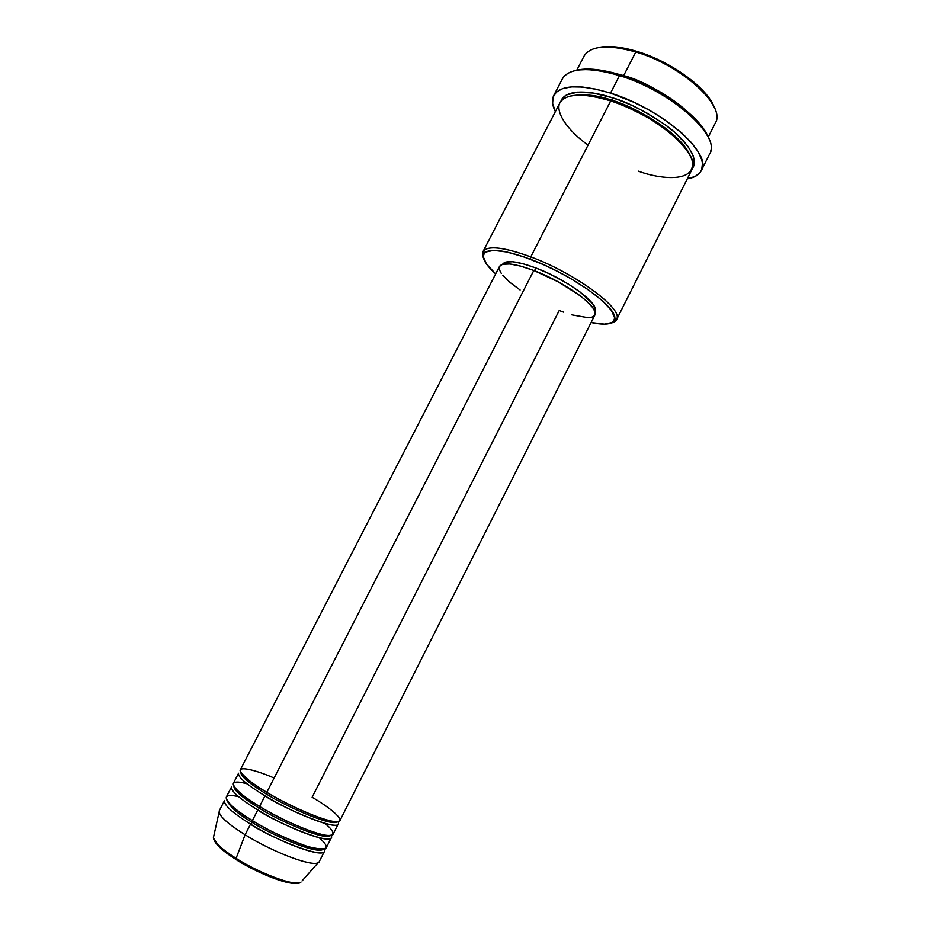 <?xml version="1.0" encoding="UTF-8"?>
<svg xmlns="http://www.w3.org/2000/svg" width="930" height="930" viewBox="0 0 930 930"><rect width="100%" height="100%" fill="white"/><g stroke="black" fill="none" stroke-linecap="round" stroke-linejoin="round"><path stroke-width="1.4" d="M302.006 880.977L318.176 862.645C312.306 867.027 273.071 852.287 245.102 834.768L236.092 858.344C260.574 873.944 295.229 886.604 300.82 882.326C291.183 887.162 247.485 866.562 236.092 858.344L236.243 859.669C246.415 866.435 275.675 881.454 292.671 883.349L290.776 883.105M274.129 778.026C255.122 769.715 237.987 765.832 240.312 771.342C245.032 777.945 253.867 784.955 266.805 792.348C297.298 810.855 338.88 826.642 339.95 820.586L594.863 315.049C600.303 307.981 565.859 282.441 533.797 270.491L266.805 792.348L533.797 270.491L558 281.72L579.425 295.205L585.923 300.448L592.608 307.47L594.805 311.318L594.863 315.061M267.015 792.488L266.712 794.197C256.017 787.873 240.533 777.271 240.998 772.725C240.533 777.271 256.017 787.873 266.712 794.197L264.992 795.871L259.586 806.461C290.044 825.143 331.824 840.65 333.068 834.233L338.229 823.992C337.113 830.141 295.484 814.424 264.992 795.871C246.473 784.513 237.662 776.957 238.58 773.225L233.337 783.409C232.326 787.326 241.079 794.999 259.586 806.461L264.992 795.871L266.712 794.197C279.756 803.09 331.429 827.375 337.206 821.748C331.429 827.375 279.756 803.09 266.712 794.197L267.015 792.488M247.031 783.804C218.085 775.969 241.998 796.847 259.586 806.461C270.735 813.285 294.299 825.805 315.433 832.687C336.869 839.592 336.741 832.466 324.709 823.375M329.569 835.57C324.733 837.639 286.673 823.294 259.865 806.705L259.505 808.286C248.938 801.974 233.802 791.43 233.976 786.513C233.802 791.43 248.938 801.974 259.505 808.286L257.773 809.984L252.356 820.597C282.755 839.465 324.744 854.705 326.174 847.904L331.347 837.639C330.057 844.161 288.219 828.711 257.773 809.984C239.277 798.51 230.547 790.779 231.593 786.815L226.327 797.033C225.2 801.172 233.872 809.03 252.356 820.597L257.773 809.984L259.505 808.286C272.432 817.238 323.419 841.173 330.197 835.535C323.419 841.173 272.432 817.238 259.505 808.286L259.819 806.601M271.897 795.406L272.49 795.673L271.897 795.406M238.58 796.673C211.68 790.442 235.383 811.204 252.356 820.597C265.527 829.13 283.766 837.721 307.086 846.37C327.534 851.531 331.592 848.672 319.269 837.779M252.646 820.853L252.274 822.411C238.661 814.552 230.21 807.194 226.932 800.335C230.21 807.194 238.661 814.552 252.274 822.411L250.542 824.131L245.102 834.768C275.466 853.821 317.642 868.771 319.269 861.61L324.454 851.322C322.966 858.216 280.941 843.045 250.542 824.131C232.07 812.541 223.421 804.636 224.572 800.439L219.306 810.669C218.062 815.052 226.653 823.073 245.102 834.768L250.542 824.131L252.274 822.411C265.096 831.408 315.433 855.019 323.152 849.357C315.433 855.019 265.096 831.408 252.274 822.411L252.6 820.748M714.252 107.369C707.835 88.443 671.03 61.427 636.911 51.394L635.783 51.987C678.807 64.437 722.099 101.963 716.379 119.912M616.567 319.664L691.722 169.981C702.057 155.019 656.58 115.006 610.696 100.928L530.774 256.889L530.402 259.261C572.95 275.001 619.217 308.76 614.532 319.42C612.87 324.419 605.058 325.442 591.096 322.512L604.395 324.151L612.173 322.512L613.626 321.28L614.649 317.839L611.37 310.388L602.384 300.739L588.33 289.742L570.462 278.419L557.256 271.258L543.701 264.771L524.02 256.936L506.827 252.007L493.679 250.356L485.658 252.042L484.228 253.297L483.263 256.761L486.448 263.992L495.655 273.885C485.076 264.318 481.322 257.389 484.391 253.111C489.912 248.031 505.246 250.089 530.402 259.261L530.774 256.889C576.065 273.583 624.402 309.783 616.567 319.664L611.161 323.036C614.451 322.326 616.381 320.862 616.939 318.618C621.845 307.679 574.426 273.002 530.774 256.889L610.696 100.928C595.293 95.848 572.706 91.733 562.441 99.673C551.909 107.624 565.789 129.433 588.086 145.057M708.625 138.186C701.918 117.657 659.603 86.757 620.659 74.97L619.496 75.609C668.414 90.21 717.844 132.595 710.613 151.357M611.01 72.261L623.67 75.609C647.908 83.642 668.821 95.325 686.41 110.682C662.288 91.779 641.375 80.085 623.67 75.609L635.783 51.987L623.67 75.609L611.01 72.261M570.962 95.895C584.226 93.698 597.862 95.162 611.87 100.266L611.219 101.091L611.87 100.266C597.862 95.162 584.226 93.698 570.962 95.895M560.825 101.382C565.917 87.339 594.933 91.791 612.324 97.755L611.87 100.266L612.324 97.755L619.124 100.115L632.958 105.881L646.559 112.821L665.217 124.748L675.715 133.199L687.444 145.685L692.176 153.369L693.559 156.903L694.315 163.192L692.35 168.4C699.383 159.972 687.165 140.802 666.74 125.876C645.176 111.193 627.041 101.812 612.324 97.755L593.235 93.047L577.484 92.128L566.44 94.953L562.115 98.731L560.825 101.382M535.889 267.991L534.483 270.758L535.889 267.991L549.897 274.036L568.183 283.952L579.936 291.869L592.654 303.75L594.782 307.493L594.828 311.155C600.117 304.238 566.882 279.512 535.889 267.991C516.941 261.063 505.862 259.796 502.665 264.178L505.711 262.062L512.767 261.749L523.125 263.771L535.889 267.991M701.301 170.585L709.683 153.88C721.668 136.478 671.111 90.977 619.496 75.609L610.522 93.105C662.055 108.798 712.973 153.834 701.29 170.62C699.023 174.945 694.338 177.688 687.258 178.874L695.373 176.328L700.29 172.248L701.731 169.62L702.452 163.273L701.697 159.611L697.942 151.462L691.257 142.464L681.841 133.013L663.439 118.854L649.07 110.054L633.749 102.23L610.522 93.105L619.496 75.609C588.423 66.693 569.393 67.774 562.383 78.829L553.792 95.418M708.218 137.14L715.333 122.981C726.435 106.439 681.841 65.263 635.783 51.987C607.918 44.256 590.678 45.628 584.063 56.102L576.786 70.18M245.102 834.768C228.943 824.608 220.282 817.075 219.108 812.157L213.389 837.767C214.365 842.429 221.933 849.288 236.092 858.344L245.102 834.768M244.183 864.389L261.342 873.119L284.847 881.849M217.341 844.952L229.164 854.972M598.35 47.535L612.556 46.628L630.424 49.569L650.303 56.172L663.706 62.333L676.552 69.576L693.536 81.794L706.358 94.511L713.915 106.52M577.588 69.994L593.34 69.297L613.358 72.854L635.748 80.468L650.919 87.466L665.485 95.639L684.759 109.298L699.337 123.388L707.963 136.536M555.35 111.658C552.141 105.241 551.618 99.835 553.78 95.453C560.581 84.77 579.495 83.991 610.522 93.105L595.874 89.141L582.668 87.048L571.427 86.885L562.58 88.606L556.407 92.082L553.083 97.127L552.618 103.474L555.35 111.658M638.271 171.12C657.289 178.502 697.361 184.361 692.001 160.006C687.084 146.184 667.217 128.898 647.733 117.599C633.214 109.67 620.868 104.114 610.696 100.928C582.947 92.686 566.021 93.326 559.918 102.823L482.996 251.6C487.494 245.241 503.421 247.008 530.774 256.889C504.978 247.508 489.261 245.439 483.623 250.693C482.135 252.46 482.077 254.89 483.449 257.959L482.996 251.6M594.584 315.491L592.166 317.095L588.074 317.688L571.811 314.851M563.568 312.143L559.209 310.504L312.131 797.277C325.721 804.962 349.436 821.888 335.474 821.725C318.502 819.9 279.767 800.567 266.805 792.348C248.264 781.014 239.44 773.504 240.335 769.831L499.491 266.445L502.607 264.283L509.884 263.992L520.579 266.108L533.797 270.491C514.197 263.306 502.77 261.958 499.491 266.445M520.091 289.974L510 282.418L502.886 275.489M501.293 273.42L499.398 269.77L499.305 266.898M690.839 156.972C680.865 131.328 630.807 105.032 611.87 100.266C630.807 105.032 680.865 131.328 690.839 156.972M563.882 76.597C572.462 67.623 590.992 67.286 619.496 75.609L620.659 74.97C601.524 69.134 586.539 67.634 575.705 70.459M585.935 53.44C594.224 45.396 610.847 44.907 635.783 51.987L636.911 51.394C620.356 46.477 607.162 45.279 597.327 47.79M324.407 849.137C329.987 863.028 265.271 835.233 250.542 824.131M331.185 835.396C337.718 849.125 272.676 821.004 257.773 809.984M337.927 821.678C345.507 835.291 280.081 806.822 264.992 795.871M236.243 859.669L236.092 858.344C224.432 851.485 216.864 844.626 213.389 837.767C214.319 843.336 221.84 850.543 235.941 859.425C260.191 874.723 293.892 887.65 300.82 882.326M336.904 821.76C333.789 824.189 294.752 809.6 267.073 792.592C250.995 782.618 242.358 776.073 241.172 772.981M259.865 806.705C244.613 797.173 236.092 790.628 234.314 787.036M322.047 849.415C315.572 851.09 278.57 837.023 252.635 820.841C238.22 811.785 229.85 805.264 227.525 801.265M289.951 822.597L289.276 822.225M268.793 811.785L268.096 811.46M616.939 318.618L614.532 319.42M483.623 250.693L484.391 253.111"/></g></svg>
